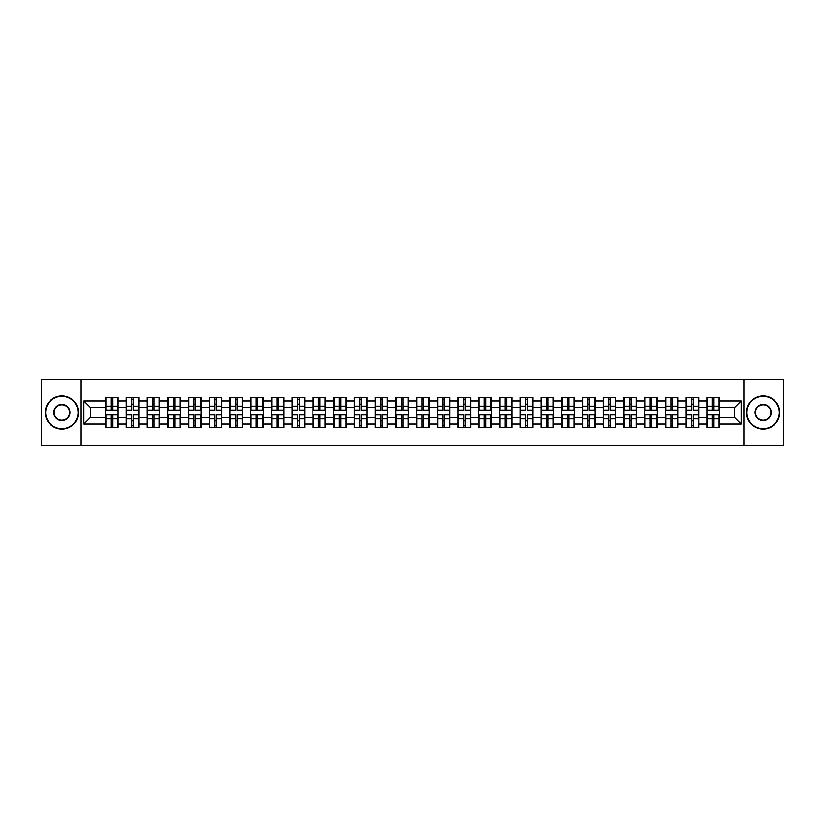 <?xml version="1.0" encoding="UTF-8"?>
<svg xmlns="http://www.w3.org/2000/svg" width="825" height="825" viewBox="0 0 825 825"><rect width="100%" height="100%" fill="white"/><g stroke="black" fill="none" stroke-linecap="round" stroke-linejoin="round"><path stroke-width="1.24" d="M744.14 445.727L783.75 445.727L783.75 379.273L744.14 379.273L744.14 445.727L80.86 445.727L80.86 379.273L41.25 379.273L41.25 445.727L80.86 445.727M744.14 379.273L80.86 379.273M734.436 417.419L734.436 407.581L719.482 407.581L719.482 417.419L734.436 417.419L741.087 424.06L741.087 400.94L719.482 400.94L719.482 397.485L706.86 397.485L706.86 407.581L698.744 407.581L698.744 417.419L706.86 417.419L706.86 407.581M741.087 424.06L719.482 424.06L719.482 427.515L706.86 427.515L706.86 424.06L698.744 424.06L698.744 427.515L686.122 427.515L686.122 424.06L678.016 424.06L678.016 427.515L665.383 427.515L665.383 424.06L657.278 424.06L657.278 427.515L644.645 427.515L644.645 424.06L636.539 424.06L636.539 427.515L623.917 427.515L623.917 424.06L615.801 424.06L615.801 427.515L603.178 427.515L603.178 424.06L595.072 424.06L595.072 427.515L582.44 427.515L582.44 424.06L574.334 424.06L574.334 427.515L561.701 427.515L561.701 424.06L553.596 424.06L553.596 427.515L540.973 427.515L540.973 424.06L532.857 424.06L532.857 427.515L520.235 427.515L520.235 424.06L512.129 424.06L512.129 427.515L499.496 427.515L499.496 424.06L491.391 424.06L491.391 427.515L478.758 427.515L478.758 424.06L470.652 424.06L470.652 427.515L458.03 427.515L458.03 424.06L449.914 424.06L449.914 427.515L437.291 427.515L437.291 424.06L429.186 424.06L429.186 427.515L416.553 427.515L416.553 424.06L408.447 424.06L408.447 427.515L395.814 427.515L395.814 424.06L387.709 424.06L387.709 427.515L375.086 427.515L375.086 424.06L366.97 424.06L366.97 427.515L354.348 427.515L354.348 424.06L346.242 424.06L346.242 427.515L333.609 427.515L333.609 424.06L325.504 424.06L325.504 427.515L312.871 427.515L312.871 424.06L304.765 424.06L304.765 427.515L292.143 427.515L292.143 424.06L284.027 424.06L284.027 427.515L271.404 427.515L271.404 424.06L263.299 424.06L263.299 427.515L250.666 427.515L250.666 424.06L242.56 424.06L242.56 427.515L229.928 427.515L229.928 424.06L221.822 424.06L221.822 427.515L209.199 427.515L209.199 424.06L201.083 424.06L201.083 427.515L188.461 427.515L188.461 424.06L180.355 424.06L180.355 427.515L167.722 427.515L167.722 424.06L159.617 424.06L159.617 427.515L146.984 427.515L146.984 424.06L138.878 424.06L138.878 427.515L126.256 427.515L126.256 424.06L118.14 424.06L118.14 427.515L105.517 427.515L105.517 424.06L83.913 424.06L83.913 400.94L105.517 400.94L105.517 407.581L90.564 407.581L90.564 417.419L105.517 417.419L105.517 407.581M706.86 400.94L698.744 400.94L698.744 397.485L686.122 397.485L686.122 400.94L678.016 400.94L678.016 397.485L665.383 397.485L665.383 400.94L657.278 400.94L657.278 397.485L644.645 397.485L644.645 400.94L636.539 400.94L636.539 397.485L623.917 397.485L623.917 400.94L615.801 400.94L615.801 397.485L603.178 397.485L603.178 400.94L595.072 400.94L595.072 397.485L582.44 397.485L582.44 400.94L574.334 400.94L574.334 397.485L561.701 397.485L561.701 400.94L553.596 400.94L553.596 397.485L540.973 397.485L540.973 400.94L532.857 400.94L532.857 397.485L520.235 397.485L520.235 400.94L512.129 400.94L512.129 397.485L499.496 397.485L499.496 400.94L491.391 400.94L491.391 397.485L478.758 397.485L478.758 400.94L470.652 400.94L470.652 397.485L458.03 397.485L458.03 400.94L449.914 400.94L449.914 397.485L437.291 397.485L437.291 400.94L429.186 400.94L429.186 397.485L416.553 397.485L416.553 400.94L408.447 400.94L408.447 397.485L395.814 397.485L395.814 400.94L387.709 400.94L387.709 397.485L375.086 397.485L375.086 400.94L366.97 400.94L366.97 397.485L354.348 397.485L354.348 400.94L346.242 400.94L346.242 397.485L333.609 397.485L333.609 400.94L325.504 400.94L325.504 397.485L312.871 397.485L312.871 400.94L304.765 400.94L304.765 397.485L292.143 397.485L292.143 400.94L284.027 400.94L284.027 397.485L271.404 397.485L271.404 400.94L263.299 400.94L263.299 397.485L250.666 397.485L250.666 400.94L242.56 400.94L242.56 397.485L229.928 397.485L229.928 400.94L221.822 400.94L221.822 397.485L209.199 397.485L209.199 400.94L201.083 400.94L201.083 397.485L188.461 397.485L188.461 400.94L180.355 400.94L180.355 397.485L167.722 397.485L167.722 400.94L159.617 400.94L159.617 397.485L146.984 397.485L146.984 400.94L138.878 400.94L138.878 397.485L126.256 397.485L126.256 400.94L118.14 400.94L118.14 397.485L105.517 397.485L105.517 400.94M706.86 417.419L706.86 424.06M698.744 417.419L698.744 424.06M698.744 400.94L698.744 407.581M678.016 417.419L686.122 417.419L686.122 407.581L678.016 407.581L678.016 424.06M686.122 417.419L686.122 424.06M686.122 400.94L686.122 407.581M678.016 400.94L678.016 407.581M657.278 417.419L665.383 417.419L665.383 407.581L657.278 407.581L657.278 424.06M665.383 417.419L665.383 424.06M665.383 400.94L665.383 407.581M657.278 400.94L657.278 407.581M636.539 417.419L644.645 417.419L644.645 407.581L636.539 407.581L636.539 424.06M644.645 417.419L644.645 424.06M644.645 400.94L644.645 407.581M636.539 400.94L636.539 407.581M615.801 417.419L623.917 417.419L623.917 407.581L615.801 407.581L615.801 424.06M623.917 417.419L623.917 424.06M623.917 400.94L623.917 407.581M615.801 400.94L615.801 407.581M595.072 417.419L603.178 417.419L603.178 407.581L595.072 407.581L595.072 424.06M603.178 417.419L603.178 424.06M603.178 400.94L603.178 407.581M595.072 400.94L595.072 407.581M574.334 417.419L582.44 417.419L582.44 407.581L574.334 407.581L574.334 424.06M582.44 417.419L582.44 424.06M582.44 400.94L582.44 407.581M574.334 400.94L574.334 407.581M553.596 417.419L561.701 417.419L561.701 407.581L553.596 407.581L553.596 424.06M561.701 417.419L561.701 424.06M561.701 400.94L561.701 407.581M553.596 400.94L553.596 407.581M532.857 417.419L540.973 417.419L540.973 407.581L532.857 407.581L532.857 424.06M540.973 417.419L540.973 424.06M540.973 400.94L540.973 407.581M532.857 400.94L532.857 407.581M512.129 417.419L520.235 417.419L520.235 407.581L512.129 407.581L512.129 424.06M520.235 417.419L520.235 424.06M520.235 400.94L520.235 407.581M512.129 400.94L512.129 407.581M491.391 417.419L499.496 417.419L499.496 407.581L491.391 407.581L491.391 424.06M499.496 417.419L499.496 424.06M499.496 400.94L499.496 407.581M491.391 400.94L491.391 407.581M470.652 417.419L478.758 417.419L478.758 407.581L470.652 407.581L470.652 424.06M478.758 417.419L478.758 424.06M478.758 400.94L478.758 407.581M470.652 400.94L470.652 407.581M449.914 417.419L458.03 417.419L458.03 407.581L449.914 407.581L449.914 424.06M458.03 417.419L458.03 424.06M458.03 400.94L458.03 407.581M449.914 400.94L449.914 407.581M429.186 417.419L437.291 417.419L437.291 407.581L429.186 407.581L429.186 424.06M437.291 417.419L437.291 424.06M437.291 400.94L437.291 407.581M429.186 400.94L429.186 407.581M408.447 417.419L416.553 417.419L416.553 407.581L408.447 407.581L408.447 424.06M416.553 417.419L416.553 424.06M416.553 400.94L416.553 407.581M408.447 400.94L408.447 407.581M387.709 417.419L395.814 417.419L395.814 407.581L387.709 407.581L387.709 424.06M395.814 417.419L395.814 424.06M395.814 400.94L395.814 407.581M387.709 400.94L387.709 407.581M366.97 417.419L375.086 417.419L375.086 407.581L366.97 407.581L366.97 424.06M375.086 417.419L375.086 424.06M375.086 400.94L375.086 407.581M366.97 400.94L366.97 407.581M346.242 417.419L354.348 417.419L354.348 407.581L346.242 407.581L346.242 424.06M354.348 417.419L354.348 424.06M354.348 400.94L354.348 407.581M346.242 400.94L346.242 407.581M325.504 417.419L333.609 417.419L333.609 407.581L325.504 407.581L325.504 424.06M333.609 417.419L333.609 424.06M333.609 400.94L333.609 407.581M325.504 400.94L325.504 407.581M304.765 417.419L312.871 417.419L312.871 407.581L304.765 407.581L304.765 424.06M312.871 417.419L312.871 424.06M312.871 400.94L312.871 407.581M304.765 400.94L304.765 407.581M284.027 417.419L292.143 417.419L292.143 407.581L284.027 407.581L284.027 424.06M292.143 417.419L292.143 424.06M292.143 400.94L292.143 407.581M284.027 400.94L284.027 407.581M263.299 417.419L271.404 417.419L271.404 407.581L263.299 407.581L263.299 424.06M271.404 417.419L271.404 424.06M271.404 400.94L271.404 407.581M263.299 400.94L263.299 407.581M242.56 417.419L250.666 417.419L250.666 407.581L242.56 407.581L242.56 424.06M250.666 417.419L250.666 424.06M250.666 400.94L250.666 407.581M242.56 400.94L242.56 407.581M221.822 417.419L229.928 417.419L229.928 407.581L221.822 407.581L221.822 424.06M229.928 417.419L229.928 424.06M229.928 400.94L229.928 407.581M221.822 400.94L221.822 407.581M201.083 417.419L209.199 417.419L209.199 407.581L201.083 407.581L201.083 424.06M209.199 417.419L209.199 424.06M209.199 400.94L209.199 407.581M201.083 400.94L201.083 407.581M180.355 417.419L188.461 417.419L188.461 407.581L180.355 407.581L180.355 424.06M188.461 417.419L188.461 424.06M188.461 400.94L188.461 407.581M180.355 400.94L180.355 407.581M159.617 417.419L167.722 417.419L167.722 407.581L159.617 407.581L159.617 424.06M167.722 417.419L167.722 424.06M167.722 400.94L167.722 407.581M159.617 400.94L159.617 407.581M138.878 417.419L146.984 417.419L146.984 407.581L138.878 407.581L138.878 424.06M146.984 417.419L146.984 424.06M146.984 400.94L146.984 407.581M138.878 400.94L138.878 407.581M118.14 417.419L126.256 417.419L126.256 407.581L118.14 407.581L118.14 424.06M126.256 417.419L126.256 424.06M126.256 400.94L126.256 407.581M118.14 400.94L118.14 407.581M105.517 417.419L105.517 424.06M90.564 417.419L83.913 424.06M83.913 400.94L90.564 407.581M719.482 417.419L719.482 424.06M719.482 400.94L719.482 407.581M741.087 400.94L734.436 407.581M117.748 397.485L117.748 410.242L112.633 410.242L112.633 397.485M111.035 397.485L111.035 410.242L105.92 410.242L105.92 397.485M111.035 399.207L112.633 399.207M112.633 404.126L111.035 404.126M105.92 427.515L105.92 414.758L111.035 414.758L111.035 427.515M112.633 427.515L112.633 414.758L117.748 414.758L117.748 427.515M112.633 425.793L111.035 425.793M111.035 420.874L112.633 420.874M61.854 428.722A16.222 16.222 0 0 0 78.066 412.5A16.222 16.222 0 0 0 61.854 396.278A16.222 16.222 0 0 0 45.633 412.5A16.222 16.222 0 0 0 61.854 428.722M61.854 395.887A16.613 16.613 0 0 1 78.468 412.5A16.613 16.613 0 0 1 61.854 429.113A16.613 16.613 0 0 1 45.241 412.5A16.613 16.613 0 0 1 61.854 395.887M61.854 420.606A8.106 8.106 0 0 1 53.749 412.5A8.106 8.106 0 0 1 61.854 404.394A8.106 8.106 0 0 1 69.96 412.5A8.106 8.106 0 0 1 61.854 420.606M61.854 404.786A7.714 7.714 0 0 0 54.141 412.5A7.714 7.714 0 0 0 61.854 420.214A7.714 7.714 0 0 0 69.558 412.5A7.714 7.714 0 0 0 61.854 404.786M763.146 428.722A16.222 16.222 0 0 0 779.367 412.5A16.222 16.222 0 0 0 763.146 396.278A16.222 16.222 0 0 0 746.934 412.5A16.222 16.222 0 0 0 763.146 428.722M763.146 395.887A16.613 16.613 0 0 1 779.759 412.5A16.613 16.613 0 0 1 763.146 429.113A16.613 16.613 0 0 1 746.532 412.5A16.613 16.613 0 0 1 763.146 395.887M763.146 420.606A8.106 8.106 0 0 1 755.04 412.5A8.106 8.106 0 0 1 763.146 404.394A8.106 8.106 0 0 1 771.251 412.5A8.106 8.106 0 0 1 763.146 420.606M763.146 404.786A7.714 7.714 0 0 0 755.442 412.5A7.714 7.714 0 0 0 763.146 420.214A7.714 7.714 0 0 0 770.859 412.5A7.714 7.714 0 0 0 763.146 404.786M138.487 397.485L138.487 410.242L133.361 410.242L133.361 397.485M131.773 397.485L131.773 410.242L126.648 410.242L126.648 397.485M131.773 399.207L133.361 399.207M133.361 404.126L131.773 404.126M159.215 397.485L159.215 410.242L154.1 410.242L154.1 397.485M152.501 397.485L152.501 410.242L147.386 410.242L147.386 397.485M152.501 399.207L154.1 399.207M154.1 404.126L152.501 404.126M179.953 397.485L179.953 410.242L174.838 410.242L174.838 397.485M173.24 397.485L173.24 410.242L168.125 410.242L168.125 397.485M173.24 399.207L174.838 399.207M174.838 404.126L173.24 404.126M200.692 397.485L200.692 410.242L195.577 410.242L195.577 397.485M193.978 397.485L193.978 410.242L188.863 410.242L188.863 397.485M193.978 399.207L195.577 399.207M195.577 404.126L193.978 404.126M221.43 397.485L221.43 410.242L216.305 410.242L216.305 397.485M214.717 397.485L214.717 410.242L209.591 410.242L209.591 397.485M214.717 399.207L216.305 399.207M216.305 404.126L214.717 404.126M126.648 427.515L126.648 414.758L131.773 414.758L131.773 427.515M133.361 427.515L133.361 414.758L138.487 414.758L138.487 427.515M133.361 425.793L131.773 425.793M131.773 420.874L133.361 420.874M147.386 427.515L147.386 414.758L152.501 414.758L152.501 427.515M154.1 427.515L154.1 414.758L159.215 414.758L159.215 427.515M154.1 425.793L152.501 425.793M152.501 420.874L154.1 420.874M168.125 427.515L168.125 414.758L173.24 414.758L173.24 427.515M174.838 427.515L174.838 414.758L179.953 414.758L179.953 427.515M174.838 425.793L173.24 425.793M173.24 420.874L174.838 420.874M188.863 427.515L188.863 414.758L193.978 414.758L193.978 427.515M195.577 427.515L195.577 414.758L200.692 414.758L200.692 427.515M195.577 425.793L193.978 425.793M193.978 420.874L195.577 420.874M209.591 427.515L209.591 414.758L214.717 414.758L214.717 427.515M216.305 427.515L216.305 414.758L221.43 414.758L221.43 427.515M216.305 425.793L214.717 425.793M214.717 420.874L216.305 420.874M242.158 397.485L242.158 410.242L237.043 410.242L237.043 397.485M235.445 397.485L235.445 410.242L230.33 410.242L230.33 397.485M235.445 399.207L237.043 399.207M237.043 404.126L235.445 404.126M230.33 427.515L230.33 414.758L235.445 414.758L235.445 427.515M237.043 427.515L237.043 414.758L242.158 414.758L242.158 427.515M237.043 425.793L235.445 425.793M235.445 420.874L237.043 420.874M262.897 397.485L262.897 410.242L257.782 410.242L257.782 397.485M256.183 397.485L256.183 410.242L251.068 410.242L251.068 397.485M256.183 399.207L257.782 399.207M257.782 404.126L256.183 404.126M251.068 427.515L251.068 414.758L256.183 414.758L256.183 427.515M257.782 427.515L257.782 414.758L262.897 414.758L262.897 427.515M257.782 425.793L256.183 425.793M256.183 420.874L257.782 420.874M283.635 397.485L283.635 410.242L278.52 410.242L278.52 397.485M276.922 397.485L276.922 410.242L271.807 410.242L271.807 397.485M276.922 399.207L278.52 399.207M278.52 404.126L276.922 404.126M271.807 427.515L271.807 414.758L276.922 414.758L276.922 427.515M278.52 427.515L278.52 414.758L283.635 414.758L283.635 427.515M278.52 425.793L276.922 425.793M276.922 420.874L278.52 420.874M304.373 397.485L304.373 410.242L299.248 410.242L299.248 397.485M297.66 397.485L297.66 410.242L292.535 410.242L292.535 397.485M297.66 399.207L299.248 399.207M299.248 404.126L297.66 404.126M292.535 427.515L292.535 414.758L297.66 414.758L297.66 427.515M299.248 427.515L299.248 414.758L304.373 414.758L304.373 427.515M299.248 425.793L297.66 425.793M297.66 420.874L299.248 420.874M325.102 397.485L325.102 410.242L319.987 410.242L319.987 397.485M318.388 397.485L318.388 410.242L313.273 410.242L313.273 397.485M318.388 399.207L319.987 399.207M319.987 404.126L318.388 404.126M313.273 427.515L313.273 414.758L318.388 414.758L318.388 427.515M319.987 427.515L319.987 414.758L325.102 414.758L325.102 427.515M319.987 425.793L318.388 425.793M318.388 420.874L319.987 420.874M345.84 397.485L345.84 410.242L340.725 410.242L340.725 397.485M339.127 397.485L339.127 410.242L334.012 410.242L334.012 397.485M339.127 399.207L340.725 399.207M340.725 404.126L339.127 404.126M334.012 427.515L334.012 414.758L339.127 414.758L339.127 427.515M340.725 427.515L340.725 414.758L345.84 414.758L345.84 427.515M340.725 425.793L339.127 425.793M339.127 420.874L340.725 420.874M366.578 397.485L366.578 410.242L361.453 410.242L361.453 397.485M359.865 397.485L359.865 410.242L354.75 410.242L354.75 397.485M359.865 399.207L361.453 399.207M361.453 404.126L359.865 404.126M354.75 427.515L354.75 414.758L359.865 414.758L359.865 427.515M361.453 427.515L361.453 414.758L366.578 414.758L366.578 427.515M361.453 425.793L359.865 425.793M359.865 420.874L361.453 420.874M387.307 397.485L387.307 410.242L382.192 410.242L382.192 397.485M380.603 397.485L380.603 410.242L375.478 410.242L375.478 397.485M380.603 399.207L382.192 399.207M382.192 404.126L380.603 404.126M375.478 427.515L375.478 414.758L380.603 414.758L380.603 427.515M382.192 427.515L382.192 414.758L387.307 414.758L387.307 427.515M382.192 425.793L380.603 425.793M380.603 420.874L382.192 420.874M408.045 397.485L408.045 410.242L402.93 410.242L402.93 397.485M401.332 397.485L401.332 410.242L396.217 410.242L396.217 397.485M401.332 399.207L402.93 399.207M402.93 404.126L401.332 404.126M396.217 427.515L396.217 414.758L401.332 414.758L401.332 427.515M402.93 427.515L402.93 414.758L408.045 414.758L408.045 427.515M402.93 425.793L401.332 425.793M401.332 420.874L402.93 420.874M428.783 397.485L428.783 410.242L423.668 410.242L423.668 397.485M422.07 397.485L422.07 410.242L416.955 410.242L416.955 397.485M422.07 399.207L423.668 399.207M423.668 404.126L422.07 404.126M416.955 427.515L416.955 414.758L422.07 414.758L422.07 427.515M423.668 427.515L423.668 414.758L428.783 414.758L428.783 427.515M423.668 425.793L422.07 425.793M422.07 420.874L423.668 420.874M449.522 397.485L449.522 410.242L444.397 410.242L444.397 397.485M442.808 397.485L442.808 410.242L437.693 410.242L437.693 397.485M442.808 399.207L444.397 399.207M444.397 404.126L442.808 404.126M437.693 427.515L437.693 414.758L442.808 414.758L442.808 427.515M444.397 427.515L444.397 414.758L449.522 414.758L449.522 427.515M444.397 425.793L442.808 425.793M442.808 420.874L444.397 420.874M470.25 397.485L470.25 410.242L465.135 410.242L465.135 397.485M463.547 397.485L463.547 410.242L458.422 410.242L458.422 397.485M463.547 399.207L465.135 399.207M465.135 404.126L463.547 404.126M458.422 427.515L458.422 414.758L463.547 414.758L463.547 427.515M465.135 427.515L465.135 414.758L470.25 414.758L470.25 427.515M465.135 425.793L463.547 425.793M463.547 420.874L465.135 420.874M490.988 397.485L490.988 410.242L485.873 410.242L485.873 397.485M484.275 397.485L484.275 410.242L479.16 410.242L479.16 397.485M484.275 399.207L485.873 399.207M485.873 404.126L484.275 404.126M479.16 427.515L479.16 414.758L484.275 414.758L484.275 427.515M485.873 427.515L485.873 414.758L490.988 414.758L490.988 427.515M485.873 425.793L484.275 425.793M484.275 420.874L485.873 420.874M511.727 397.485L511.727 410.242L506.612 410.242L506.612 397.485M505.013 397.485L505.013 410.242L499.898 410.242L499.898 397.485M505.013 399.207L506.612 399.207M506.612 404.126L505.013 404.126M499.898 427.515L499.898 414.758L505.013 414.758L505.013 427.515M506.612 427.515L506.612 414.758L511.727 414.758L511.727 427.515M506.612 425.793L505.013 425.793M505.013 420.874L506.612 420.874M532.465 397.485L532.465 410.242L527.34 410.242L527.34 397.485M525.752 397.485L525.752 410.242L520.627 410.242L520.627 397.485M525.752 399.207L527.34 399.207M527.34 404.126L525.752 404.126M520.627 427.515L520.627 414.758L525.752 414.758L525.752 427.515M527.34 427.515L527.34 414.758L532.465 414.758L532.465 427.515M527.34 425.793L525.752 425.793M525.752 420.874L527.34 420.874M553.193 397.485L553.193 410.242L548.078 410.242L548.078 397.485M546.48 397.485L546.48 410.242L541.365 410.242L541.365 397.485M546.48 399.207L548.078 399.207M548.078 404.126L546.48 404.126M541.365 427.515L541.365 414.758L546.48 414.758L546.48 427.515M548.078 427.515L548.078 414.758L553.193 414.758L553.193 427.515M548.078 425.793L546.48 425.793M546.48 420.874L548.078 420.874M573.932 397.485L573.932 410.242L568.817 410.242L568.817 397.485M567.218 397.485L567.218 410.242L562.103 410.242L562.103 397.485M567.218 399.207L568.817 399.207M568.817 404.126L567.218 404.126M562.103 427.515L562.103 414.758L567.218 414.758L567.218 427.515M568.817 427.515L568.817 414.758L573.932 414.758L573.932 427.515M568.817 425.793L567.218 425.793M567.218 420.874L568.817 420.874M594.67 397.485L594.67 410.242L589.555 410.242L589.555 397.485M587.957 397.485L587.957 410.242L582.842 410.242L582.842 397.485M587.957 399.207L589.555 399.207M589.555 404.126L587.957 404.126M582.842 427.515L582.842 414.758L587.957 414.758L587.957 427.515M589.555 427.515L589.555 414.758L594.67 414.758L594.67 427.515M589.555 425.793L587.957 425.793M587.957 420.874L589.555 420.874M615.409 397.485L615.409 410.242L610.283 410.242L610.283 397.485M608.695 397.485L608.695 410.242L603.57 410.242L603.57 397.485M608.695 399.207L610.283 399.207M610.283 404.126L608.695 404.126M603.57 427.515L603.57 414.758L608.695 414.758L608.695 427.515M610.283 427.515L610.283 414.758L615.409 414.758L615.409 427.515M610.283 425.793L608.695 425.793M608.695 420.874L610.283 420.874M636.137 397.485L636.137 410.242L631.022 410.242L631.022 397.485M629.423 397.485L629.423 410.242L624.308 410.242L624.308 397.485M629.423 399.207L631.022 399.207M631.022 404.126L629.423 404.126M624.308 427.515L624.308 414.758L629.423 414.758L629.423 427.515M631.022 427.515L631.022 414.758L636.137 414.758L636.137 427.515M631.022 425.793L629.423 425.793M629.423 420.874L631.022 420.874M656.875 397.485L656.875 410.242L651.76 410.242L651.76 397.485M650.162 397.485L650.162 410.242L645.047 410.242L645.047 397.485M650.162 399.207L651.76 399.207M651.76 404.126L650.162 404.126M645.047 427.515L645.047 414.758L650.162 414.758L650.162 427.515M651.76 427.515L651.76 414.758L656.875 414.758L656.875 427.515M651.76 425.793L650.162 425.793M650.162 420.874L651.76 420.874M677.614 397.485L677.614 410.242L672.499 410.242L672.499 397.485M670.9 397.485L670.9 410.242L665.785 410.242L665.785 397.485M670.9 399.207L672.499 399.207M672.499 404.126L670.9 404.126M665.785 427.515L665.785 414.758L670.9 414.758L670.9 427.515M672.499 427.515L672.499 414.758L677.614 414.758L677.614 427.515M672.499 425.793L670.9 425.793M670.9 420.874L672.499 420.874M698.352 397.485L698.352 410.242L693.227 410.242L693.227 397.485M691.639 397.485L691.639 410.242L686.513 410.242L686.513 397.485M691.639 399.207L693.227 399.207M693.227 404.126L691.639 404.126M686.513 427.515L686.513 414.758L691.639 414.758L691.639 427.515M693.227 427.515L693.227 414.758L698.352 414.758L698.352 427.515M693.227 425.793L691.639 425.793M691.639 420.874L693.227 420.874M719.08 397.485L719.08 410.242L713.965 410.242L713.965 397.485M712.367 397.485L712.367 410.242L707.252 410.242L707.252 397.485M712.367 399.207L713.965 399.207M713.965 404.126L712.367 404.126M707.252 427.515L707.252 414.758L712.367 414.758L712.367 427.515M713.965 427.515L713.965 414.758L719.08 414.758L719.08 427.515M713.965 425.793L712.367 425.793M712.367 420.874L713.965 420.874M111.035 406.137L105.92 406.137M111.035 410.066L105.92 410.066M117.748 406.137L112.633 406.137M117.748 410.066L112.633 410.066M112.633 418.863L117.748 418.863M112.633 414.934L117.748 414.934M105.92 418.863L111.035 418.863M105.92 414.934L111.035 414.934M131.773 406.137L126.648 406.137M131.773 410.066L126.648 410.066M138.487 406.137L133.361 406.137M138.487 410.066L133.361 410.066M152.501 406.137L147.386 406.137M152.501 410.066L147.386 410.066M159.215 406.137L154.1 406.137M159.215 410.066L154.1 410.066M173.24 406.137L168.125 406.137M173.24 410.066L168.125 410.066M179.953 406.137L174.838 406.137M179.953 410.066L174.838 410.066M193.978 406.137L188.863 406.137M193.978 410.066L188.863 410.066M200.692 406.137L195.577 406.137M200.692 410.066L195.577 410.066M214.717 406.137L209.591 406.137M214.717 410.066L209.591 410.066M221.43 406.137L216.305 406.137M221.43 410.066L216.305 410.066M133.361 418.863L138.487 418.863M133.361 414.934L138.487 414.934M126.648 418.863L131.773 418.863M126.648 414.934L131.773 414.934M154.1 418.863L159.215 418.863M154.1 414.934L159.215 414.934M147.386 418.863L152.501 418.863M147.386 414.934L152.501 414.934M174.838 418.863L179.953 418.863M174.838 414.934L179.953 414.934M168.125 418.863L173.24 418.863M168.125 414.934L173.24 414.934M195.577 418.863L200.692 418.863M195.577 414.934L200.692 414.934M188.863 418.863L193.978 418.863M188.863 414.934L193.978 414.934M216.305 418.863L221.43 418.863M216.305 414.934L221.43 414.934M209.591 418.863L214.717 418.863M209.591 414.934L214.717 414.934M235.445 406.137L230.33 406.137M235.445 410.066L230.33 410.066M242.158 406.137L237.043 406.137M242.158 410.066L237.043 410.066M237.043 418.863L242.158 418.863M237.043 414.934L242.158 414.934M230.33 418.863L235.445 418.863M230.33 414.934L235.445 414.934M256.183 406.137L251.068 406.137M256.183 410.066L251.068 410.066M262.897 406.137L257.782 406.137M262.897 410.066L257.782 410.066M257.782 418.863L262.897 418.863M257.782 414.934L262.897 414.934M251.068 418.863L256.183 418.863M251.068 414.934L256.183 414.934M276.922 406.137L271.807 406.137M276.922 410.066L271.807 410.066M283.635 406.137L278.52 406.137M283.635 410.066L278.52 410.066M278.52 418.863L283.635 418.863M278.52 414.934L283.635 414.934M271.807 418.863L276.922 418.863M271.807 414.934L276.922 414.934M297.66 406.137L292.535 406.137M297.66 410.066L292.535 410.066M304.373 406.137L299.248 406.137M304.373 410.066L299.248 410.066M299.248 418.863L304.373 418.863M299.248 414.934L304.373 414.934M292.535 418.863L297.66 418.863M292.535 414.934L297.66 414.934M318.388 406.137L313.273 406.137M318.388 410.066L313.273 410.066M325.102 406.137L319.987 406.137M325.102 410.066L319.987 410.066M319.987 418.863L325.102 418.863M319.987 414.934L325.102 414.934M313.273 418.863L318.388 418.863M313.273 414.934L318.388 414.934M339.127 406.137L334.012 406.137M339.127 410.066L334.012 410.066M345.84 406.137L340.725 406.137M345.84 410.066L340.725 410.066M340.725 418.863L345.84 418.863M340.725 414.934L345.84 414.934M334.012 418.863L339.127 418.863M334.012 414.934L339.127 414.934M359.865 406.137L354.75 406.137M359.865 410.066L354.75 410.066M366.578 406.137L361.453 406.137M366.578 410.066L361.453 410.066M361.453 418.863L366.578 418.863M361.453 414.934L366.578 414.934M354.75 418.863L359.865 418.863M354.75 414.934L359.865 414.934M380.603 406.137L375.478 406.137M380.603 410.066L375.478 410.066M387.307 406.137L382.192 406.137M387.307 410.066L382.192 410.066M382.192 418.863L387.307 418.863M382.192 414.934L387.307 414.934M375.478 418.863L380.603 418.863M375.478 414.934L380.603 414.934M401.332 406.137L396.217 406.137M401.332 410.066L396.217 410.066M408.045 406.137L402.93 406.137M408.045 410.066L402.93 410.066M402.93 418.863L408.045 418.863M402.93 414.934L408.045 414.934M396.217 418.863L401.332 418.863M396.217 414.934L401.332 414.934M422.07 406.137L416.955 406.137M422.07 410.066L416.955 410.066M428.783 406.137L423.668 406.137M428.783 410.066L423.668 410.066M423.668 418.863L428.783 418.863M423.668 414.934L428.783 414.934M416.955 418.863L422.07 418.863M416.955 414.934L422.07 414.934M442.808 406.137L437.693 406.137M442.808 410.066L437.693 410.066M449.522 406.137L444.397 406.137M449.522 410.066L444.397 410.066M444.397 418.863L449.522 418.863M444.397 414.934L449.522 414.934M437.693 418.863L442.808 418.863M437.693 414.934L442.808 414.934M463.547 406.137L458.422 406.137M463.547 410.066L458.422 410.066M470.25 406.137L465.135 406.137M470.25 410.066L465.135 410.066M465.135 418.863L470.25 418.863M465.135 414.934L470.25 414.934M458.422 418.863L463.547 418.863M458.422 414.934L463.547 414.934M484.275 406.137L479.16 406.137M484.275 410.066L479.16 410.066M490.988 406.137L485.873 406.137M490.988 410.066L485.873 410.066M485.873 418.863L490.988 418.863M485.873 414.934L490.988 414.934M479.16 418.863L484.275 418.863M479.16 414.934L484.275 414.934M505.013 406.137L499.898 406.137M505.013 410.066L499.898 410.066M511.727 406.137L506.612 406.137M511.727 410.066L506.612 410.066M506.612 418.863L511.727 418.863M506.612 414.934L511.727 414.934M499.898 418.863L505.013 418.863M499.898 414.934L505.013 414.934M525.752 406.137L520.627 406.137M525.752 410.066L520.627 410.066M532.465 406.137L527.34 406.137M532.465 410.066L527.34 410.066M527.34 418.863L532.465 418.863M527.34 414.934L532.465 414.934M520.627 418.863L525.752 418.863M520.627 414.934L525.752 414.934M546.48 406.137L541.365 406.137M546.48 410.066L541.365 410.066M553.193 406.137L548.078 406.137M553.193 410.066L548.078 410.066M548.078 418.863L553.193 418.863M548.078 414.934L553.193 414.934M541.365 418.863L546.48 418.863M541.365 414.934L546.48 414.934M567.218 406.137L562.103 406.137M567.218 410.066L562.103 410.066M573.932 406.137L568.817 406.137M573.932 410.066L568.817 410.066M568.817 418.863L573.932 418.863M568.817 414.934L573.932 414.934M562.103 418.863L567.218 418.863M562.103 414.934L567.218 414.934M587.957 406.137L582.842 406.137M587.957 410.066L582.842 410.066M594.67 406.137L589.555 406.137M594.67 410.066L589.555 410.066M589.555 418.863L594.67 418.863M589.555 414.934L594.67 414.934M582.842 418.863L587.957 418.863M582.842 414.934L587.957 414.934M608.695 406.137L603.57 406.137M608.695 410.066L603.57 410.066M615.409 406.137L610.283 406.137M615.409 410.066L610.283 410.066M610.283 418.863L615.409 418.863M610.283 414.934L615.409 414.934M603.57 418.863L608.695 418.863M603.57 414.934L608.695 414.934M629.423 406.137L624.308 406.137M629.423 410.066L624.308 410.066M636.137 406.137L631.022 406.137M636.137 410.066L631.022 410.066M631.022 418.863L636.137 418.863M631.022 414.934L636.137 414.934M624.308 418.863L629.423 418.863M624.308 414.934L629.423 414.934M650.162 406.137L645.047 406.137M650.162 410.066L645.047 410.066M656.875 406.137L651.76 406.137M656.875 410.066L651.76 410.066M651.76 418.863L656.875 418.863M651.76 414.934L656.875 414.934M645.047 418.863L650.162 418.863M645.047 414.934L650.162 414.934M670.9 406.137L665.785 406.137M670.9 410.066L665.785 410.066M677.614 406.137L672.499 406.137M677.614 410.066L672.499 410.066M672.499 418.863L677.614 418.863M672.499 414.934L677.614 414.934M665.785 418.863L670.9 418.863M665.785 414.934L670.9 414.934M691.639 406.137L686.513 406.137M691.639 410.066L686.513 410.066M698.352 406.137L693.227 406.137M698.352 410.066L693.227 410.066M693.227 418.863L698.352 418.863M693.227 414.934L698.352 414.934M686.513 418.863L691.639 418.863M686.513 414.934L691.639 414.934M712.367 406.137L707.252 406.137M712.367 410.066L707.252 410.066M719.08 406.137L713.965 406.137M719.08 410.066L713.965 410.066M713.965 418.863L719.08 418.863M713.965 414.934L719.08 414.934M707.252 418.863L712.367 418.863M707.252 414.934L712.367 414.934"/></g></svg>
